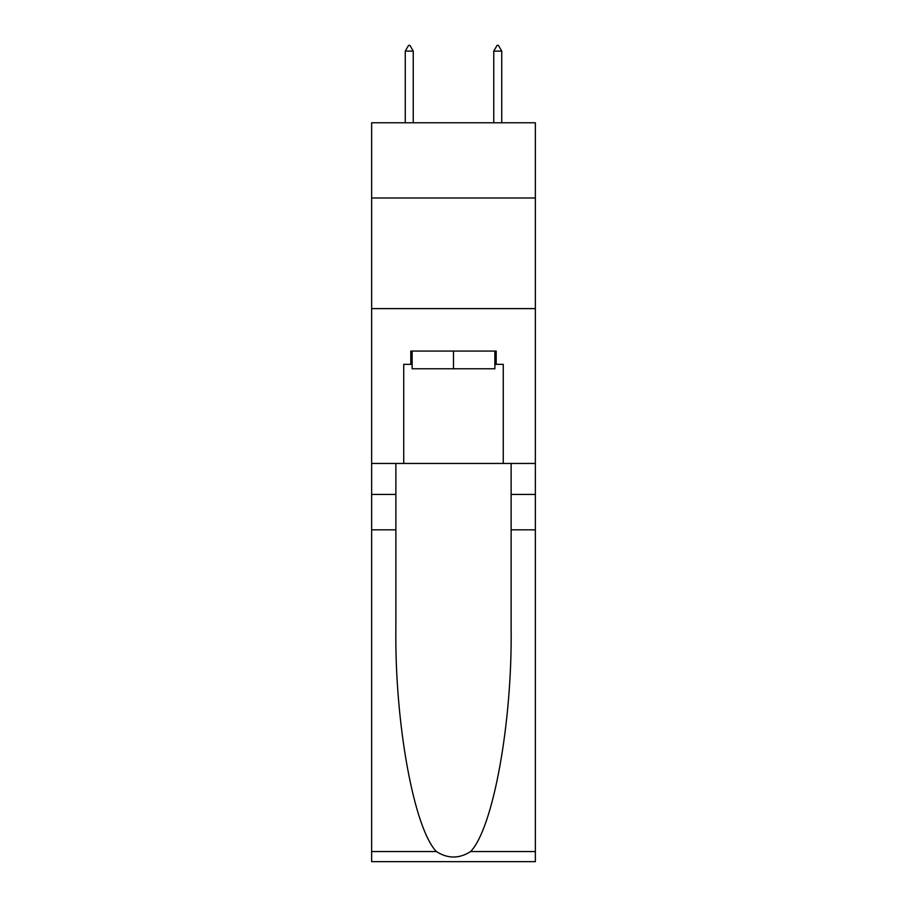 <?xml version="1.0" encoding="UTF-8"?>
<svg xmlns="http://www.w3.org/2000/svg" width="907" height="907" viewBox="0 0 907 907"><rect width="100%" height="100%" fill="white"/><g stroke="black" fill="none" stroke-linecap="round" stroke-linejoin="round"><path stroke-width="1.36" d="M535.357 197.987L535.357 122.774L371.643 122.774L371.643 197.987L535.357 197.987L535.357 463.454L503.272 463.454L503.272 364.353L496.197 364.353L496.197 351.077L410.803 351.077L410.803 364.353L412.129 364.353M371.643 529.824L395.871 529.824L395.871 628.472C394.692 722.766 413.83 828.102 436.38 851.56C447.786 858.838 459.191 858.838 470.62 851.56L535.357 851.56L535.357 861.65L371.643 861.65L371.643 197.987M494.871 351.077L494.871 368.775L412.129 368.775L412.129 351.077M453.5 351.077L453.5 368.775M470.62 851.56C493.17 828.102 512.308 722.766 511.129 628.472L511.129 463.454M511.129 529.824L535.357 529.824L535.357 463.454M395.871 463.454L395.871 529.824M535.357 851.56L535.357 529.824M371.643 463.454L403.728 463.454L403.728 364.353L410.803 364.353M371.643 308.607L535.357 308.607M403.728 463.454L503.272 463.454M494.871 364.353L496.197 364.353M413.241 51.098L409.919 45.35L408.592 45.35L405.27 51.098L413.241 51.098L413.241 122.774M405.27 51.098L405.27 122.774M497.081 45.35L498.408 45.35L501.73 51.098L493.759 51.098L497.081 45.35M501.73 122.774L501.73 51.098M493.759 122.774L493.759 51.098M511.129 494.428L535.357 494.428M395.871 494.428L371.643 494.428M371.643 851.56L436.38 851.56"/></g></svg>
